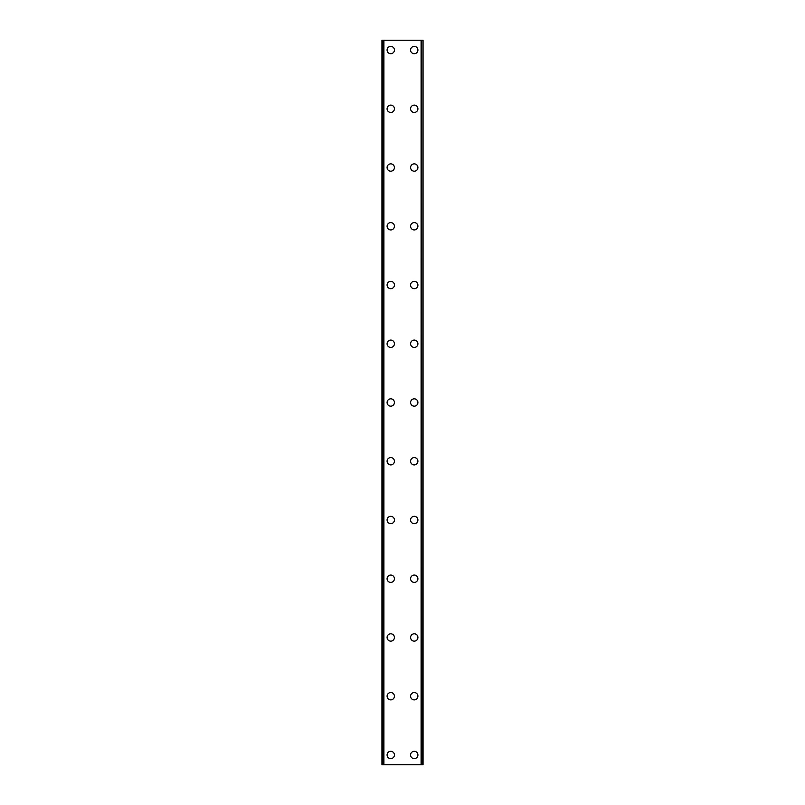 <?xml version="1.0" encoding="UTF-8"?>
<svg xmlns="http://www.w3.org/2000/svg" width="805" height="805" viewBox="0 0 805 805"><rect width="100%" height="100%" fill="white"/><g stroke="black" fill="none" stroke-linecap="round" stroke-linejoin="round"><path stroke-width="1.21" d="M387.084 754.959A3.673 3.673 0 0 1 390.747 751.286A3.673 3.673 0 0 1 394.42 754.959A3.673 3.673 0 0 1 390.747 758.632A3.673 3.673 0 0 1 387.084 754.959M387.084 696.214A3.673 3.673 0 0 1 390.747 692.542A3.673 3.673 0 0 1 394.42 696.214A3.673 3.673 0 0 1 390.747 699.887A3.673 3.673 0 0 1 387.084 696.214M387.084 637.469A3.673 3.673 0 0 1 390.747 633.797A3.673 3.673 0 0 1 394.42 637.469A3.673 3.673 0 0 1 390.747 641.142A3.673 3.673 0 0 1 387.084 637.469M387.084 578.735A3.673 3.673 0 0 1 390.747 575.062A3.673 3.673 0 0 1 394.42 578.735A3.673 3.673 0 0 1 390.747 582.397A3.673 3.673 0 0 1 387.084 578.735M387.084 519.99A3.673 3.673 0 0 1 390.747 516.317A3.673 3.673 0 0 1 394.42 519.99A3.673 3.673 0 0 1 390.747 523.663A3.673 3.673 0 0 1 387.084 519.99M387.084 461.245A3.673 3.673 0 0 1 390.747 457.572A3.673 3.673 0 0 1 394.42 461.245A3.673 3.673 0 0 1 390.747 464.918A3.673 3.673 0 0 1 387.084 461.245M387.084 402.5A3.673 3.673 0 0 1 390.747 398.827A3.673 3.673 0 0 1 394.42 402.5A3.673 3.673 0 0 1 390.747 406.173A3.673 3.673 0 0 1 387.084 402.5M387.084 343.755A3.673 3.673 0 0 1 390.747 340.082A3.673 3.673 0 0 1 394.42 343.755A3.673 3.673 0 0 1 390.747 347.428A3.673 3.673 0 0 1 387.084 343.755M387.084 285.01A3.673 3.673 0 0 1 390.747 281.337A3.673 3.673 0 0 1 394.42 285.01A3.673 3.673 0 0 1 390.747 288.683A3.673 3.673 0 0 1 387.084 285.01M387.084 226.265A3.673 3.673 0 0 1 390.747 222.603A3.673 3.673 0 0 1 394.42 226.265A3.673 3.673 0 0 1 390.747 229.938A3.673 3.673 0 0 1 387.084 226.265M387.084 167.531A3.673 3.673 0 0 1 390.747 163.858A3.673 3.673 0 0 1 394.42 167.531A3.673 3.673 0 0 1 390.747 171.203A3.673 3.673 0 0 1 387.084 167.531M387.084 108.786A3.673 3.673 0 0 1 390.747 105.113A3.673 3.673 0 0 1 394.42 108.786A3.673 3.673 0 0 1 390.747 112.459A3.673 3.673 0 0 1 387.084 108.786M387.084 50.041A3.673 3.673 0 0 1 390.747 46.368A3.673 3.673 0 0 1 394.42 50.041A3.673 3.673 0 0 1 390.747 53.714A3.673 3.673 0 0 1 387.084 50.041M410.58 754.959A3.673 3.673 0 0 1 414.253 751.286A3.673 3.673 0 0 1 417.916 754.959A3.673 3.673 0 0 1 414.253 758.632A3.673 3.673 0 0 1 410.58 754.959M410.58 696.214A3.673 3.673 0 0 1 414.253 692.542A3.673 3.673 0 0 1 417.916 696.214A3.673 3.673 0 0 1 414.253 699.887A3.673 3.673 0 0 1 410.58 696.214M410.58 637.469A3.673 3.673 0 0 1 414.253 633.797A3.673 3.673 0 0 1 417.916 637.469A3.673 3.673 0 0 1 414.253 641.142A3.673 3.673 0 0 1 410.58 637.469M410.58 578.735A3.673 3.673 0 0 1 414.253 575.062A3.673 3.673 0 0 1 417.916 578.735A3.673 3.673 0 0 1 414.253 582.397A3.673 3.673 0 0 1 410.58 578.735M410.58 519.99A3.673 3.673 0 0 1 414.253 516.317A3.673 3.673 0 0 1 417.916 519.99A3.673 3.673 0 0 1 414.253 523.663A3.673 3.673 0 0 1 410.58 519.99M410.58 461.245A3.673 3.673 0 0 1 414.253 457.572A3.673 3.673 0 0 1 417.916 461.245A3.673 3.673 0 0 1 414.253 464.918A3.673 3.673 0 0 1 410.58 461.245M410.58 402.5A3.673 3.673 0 0 1 414.253 398.827A3.673 3.673 0 0 1 417.916 402.5A3.673 3.673 0 0 1 414.253 406.173A3.673 3.673 0 0 1 410.58 402.5M410.58 343.755A3.673 3.673 0 0 1 414.253 340.082A3.673 3.673 0 0 1 417.916 343.755A3.673 3.673 0 0 1 414.253 347.428A3.673 3.673 0 0 1 410.58 343.755M410.58 285.01A3.673 3.673 0 0 1 414.253 281.337A3.673 3.673 0 0 1 417.916 285.01A3.673 3.673 0 0 1 414.253 288.683A3.673 3.673 0 0 1 410.58 285.01M410.58 226.265A3.673 3.673 0 0 1 414.253 222.603A3.673 3.673 0 0 1 417.916 226.265A3.673 3.673 0 0 1 414.253 229.938A3.673 3.673 0 0 1 410.58 226.265M410.58 167.531A3.673 3.673 0 0 1 414.253 163.858A3.673 3.673 0 0 1 417.916 167.531A3.673 3.673 0 0 1 414.253 171.203A3.673 3.673 0 0 1 410.58 167.531M410.58 108.786A3.673 3.673 0 0 1 414.253 105.113A3.673 3.673 0 0 1 417.916 108.786A3.673 3.673 0 0 1 414.253 112.459A3.673 3.673 0 0 1 410.58 108.786M410.58 50.041A3.673 3.673 0 0 1 414.253 46.368A3.673 3.673 0 0 1 417.916 50.041A3.673 3.673 0 0 1 414.253 53.714A3.673 3.673 0 0 1 410.58 50.041M422.856 40.25L381.942 40.25L381.942 764.75L423.058 764.75L423.058 40.25L422.856 764.75M383.331 40.25L383.341 764.75L383.331 40.25M423.058 40.25L423.058 764.75M421.669 764.75L421.659 40.25L421.669 764.75M381.942 764.75L381.942 40.25M382.144 40.25L382.144 764.75M383.905 40.25L383.905 764.75M421.096 40.25L421.096 764.75M383.422 40.25L383.422 764.75M421.579 40.25L421.579 764.75"/></g></svg>
